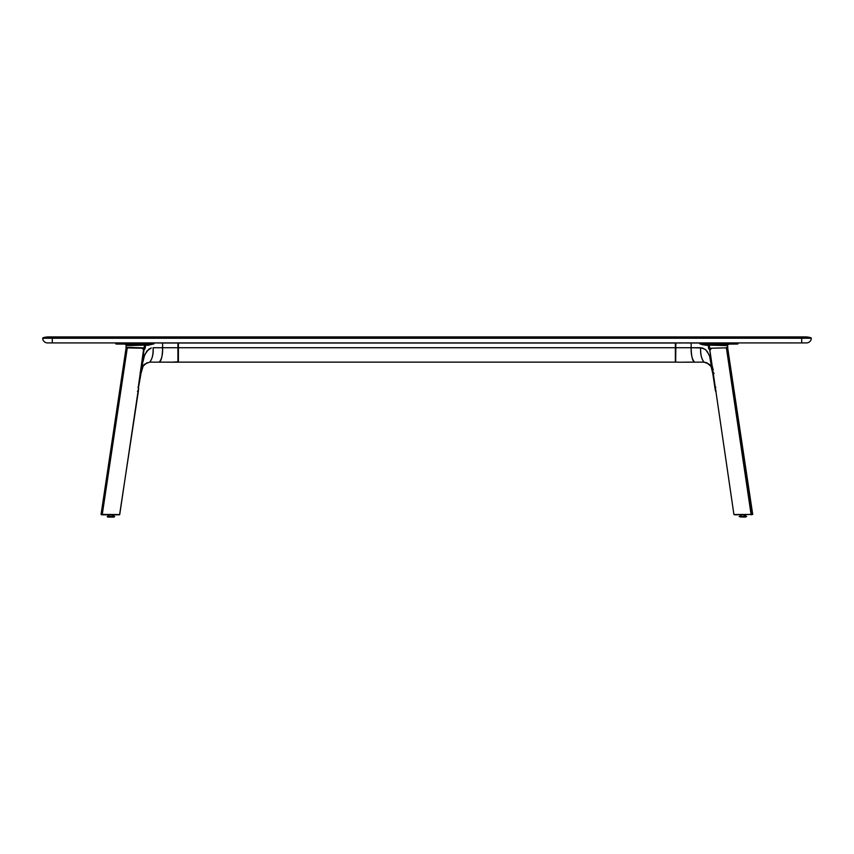 <?xml version="1.0" encoding="UTF-8"?>
<svg xmlns="http://www.w3.org/2000/svg" width="854" height="854" viewBox="0 0 854 854"><rect width="100%" height="100%" fill="white"/><g stroke="black" fill="none" stroke-linecap="round" stroke-linejoin="round"><path stroke-width="1.28" d="M42.7 338.248L811.3 338.227A4.804 4.804 0 0 1 806.496 342.924A4.804 4.804 0 0 0 811.3 338.248L801.692 337.768L801.692 342.924L806.496 342.924L801.692 342.924L801.692 338.248L52.307 337.768L52.307 342.924L801.692 342.924L52.307 342.924L52.307 338.248L42.7 338.227A4.804 4.804 0 0 0 47.504 342.924L52.307 342.924L47.504 342.924A4.804 4.804 0 0 1 42.7 338.248M48.774 336.914L52.307 336.914L52.307 337.768L810.958 337.768L43.042 337.768A19.215 19.215 0 0 1 48.699 336.914A19.215 19.215 0 0 0 43.042 337.768L52.307 337.768L52.307 336.914L805.301 336.914L48.699 336.914M801.692 337.768L801.692 336.914L801.692 337.768M810.958 337.768A19.215 19.215 0 0 0 805.301 336.914A19.215 19.215 0 0 1 810.958 337.768M117.884 344.045L124.417 344.077M140.75 342.924L147.304 342.998L147.304 343.81L147.304 342.998L140.803 342.998L140.803 343.767L147.304 343.81L140.632 344.013L153.944 343.842L148.148 345.272A1.206 0.854 90 0 1 148.991 344.077L153.944 343.842L145.618 345.272L144.732 349.222A3.608 1.484 26.8 0 1 144.048 348.24L145.169 348.293L143.536 349.98M172.38 362.203L159.218 362.139L177.952 362.192L159.218 362.139L177.931 362.139L177.931 347.727L178.091 362.16L178.283 347.727L153.122 347.727C153.314 354.538 152.183 359.342 149.717 362.139C152.396 358.691 153.528 353.887 153.122 347.727L162.623 347.727L162.623 342.998L177.931 342.998L177.931 347.727L162.623 347.727L162.623 342.998L153.891 342.924M153.944 342.998L153.944 343.842L153.944 342.998M137.707 390.908C138.455 390.972 138.732 389.787 138.529 387.353L141.049 369.942L143.974 356.63L146.877 351.005L151.329 347.973L148.724 349.254L144.764 354.549L142.02 365.373L141.027 373.251C143.461 363.687 142.095 365.192 149.717 362.139L159.218 362.139C161.684 359.342 162.815 354.538 162.623 347.727C162.409 356.406 161.278 361.21 159.218 362.139M138.529 387.353L137.932 387.278L138.529 387.353L140.707 372.835L140.109 372.718L141.027 373.241L138.529 387.353M141.049 369.942L144.038 350.055L141.049 369.942M126.638 344.119L145.618 344.066A1.206 1.121 -89.4 0 0 144.518 345.165L127.459 345.571L126.638 344.119L148.991 344.077A1.206 0.854 -90 0 0 148.148 345.272L145.618 345.272A1.206 0.854 90 0 1 146.461 344.077L117.382 344.055L135.925 343.767L135.925 342.998L128.826 342.998L128.826 343.81L128.826 342.998L122.976 342.998L122.976 343.884L122.976 342.998L117.211 342.998L117.211 343.81L117.211 342.998L115.77 342.998L115.77 343.788L117.211 343.81C115.29 343.788 115.301 343.778 117.244 343.767M127.289 344.568L127.459 345.571L126.403 345.518L125.175 344.098L126.253 345.464L125.954 347.397L127.438 347.802L143.557 347.866L127.193 347.364L126.072 347.727L127.609 347.909L127.193 347.364L132.05 347.429L144.048 348.24L144.518 345.165A1.206 1.121 90.6 0 1 145.618 344.066L146.461 344.077A1.206 0.854 -90 0 0 145.618 345.272L144.518 345.165L145.618 345.272L145.169 348.293L144.048 348.24L144.518 345.165L127.385 345.358M133.993 344.066L133.01 344.055M117.414 344.013C115.568 344.013 115.557 344.023 117.382 344.055L116.005 344.023L117.414 344.013M131.164 344.034L131.73 344.034M128.922 344.023L124.492 344.013L128.922 344.023M140.803 342.998L135.925 342.998M135.925 343.81L140.803 343.831M130.972 344.055L127.524 344.055M118.13 344.055L124.204 344.087M117.041 344.034L117.884 344.023M141.348 345.272L142.821 345.133M178.283 344.322L178.283 361.776L171.857 362.192M177.952 347.727L177.931 342.998L177.952 347.727M172.978 362.213L174.472 362.213M178.187 362.032L173.736 362.224M115.77 343.788L117.382 344.055L115.77 343.788M144.529 347.973L142.522 348.848M166.381 362.16L162.975 362.139M176.447 362.203L177.013 362.203M675.354 347.727L675.354 342.998L178.411 342.998L178.411 347.727L675.354 347.727L178.411 347.727L178.411 362.139L675.354 362.139L675.354 347.727M675.354 362.139L178.411 362.139L178.411 342.998L675.354 342.924M729.903 344.087L735.881 344.045M726.242 344.055L728.697 344.087L726.615 345.571L727.138 344.119L730.629 344.119L724.939 343.81L736.383 344.055C738.208 344.023 738.198 344.013 736.351 344.013M736.522 343.767C738.464 343.778 738.475 343.788 736.554 343.81L727.138 344.119L726.306 345.571L709.258 345.165A1.206 1.121 89.4 0 0 708.147 344.066L727.138 344.119L708.147 344.066A1.206 1.121 -90.6 0 1 709.258 345.165L709.717 348.24L709.044 349.222L708.596 348.293L709.717 348.24L708.596 348.293L708.147 345.272L709.258 345.165L708.147 345.272A1.206 0.854 90 0 0 707.304 344.077L708.147 344.066L707.304 344.077A1.206 0.854 -90 0 1 708.147 345.272L705.617 345.272A1.206 0.854 90 0 0 704.785 344.077L707.304 344.077L704.785 344.077L705.617 345.272L699.821 343.842L713.133 344.013L706.461 343.81L712.962 343.767L712.962 342.998L699.821 343.842L699.821 342.998L706.461 342.998L706.461 343.81L699.821 343.842L703.717 344.055L724.085 344.087L717.84 343.767L724.939 343.81L724.939 342.998L736.5 342.924M717.734 343.81L712.973 343.831L717.734 343.81M731.248 344.087L735.636 344.055M725.356 347.941L727.096 347.802M710.475 348.432L709.813 348.154M680.787 362.213L687.385 362.16M690.79 362.139L694.548 362.139C692.498 361.21 691.366 356.406 691.153 347.727L702.436 347.973L705.895 349.948L709.258 355.061L713.218 369.867M675.482 356.502L675.482 354.57M726.38 345.358L709.258 345.165L709.727 350.023L708.147 345.272L702.693 344.792L699.821 343.842L699.821 342.998L691.153 342.998L691.153 347.727L675.834 347.727L675.824 342.998L691.196 342.924M675.834 342.924L691.153 342.998L691.153 347.727L675.834 347.727L675.674 362.096M675.493 361.936L675.482 343.287M681.908 362.192L704.048 362.139C701.582 359.342 700.451 354.538 700.654 347.727L691.153 347.727C690.95 354.538 692.082 359.342 694.548 362.139M714.563 384.674L714.958 385.816M675.482 344.301L675.482 361.776M675.834 347.727L675.834 342.998L675.482 347.727M724.886 342.924L724.939 343.81L712.962 342.998M711.243 348.848L710.571 348.485M710.944 345.133L712.417 345.272M729.284 344.013L725.174 344.023L729.284 344.013M737.685 344.034L736.383 344.055L737.995 343.788L737.995 342.998L736.554 342.998L736.554 343.81L736.554 342.998L730.8 342.998L730.8 343.884L730.8 342.998L717.84 342.998M726.54 347.888L727.757 347.653L726.573 347.364L727.811 347.407L727.523 345.464L728.59 344.098L725.174 343.639M724.085 344.087L721.449 344.077L724.085 344.087M728.569 344.077L727.021 344.066M736.906 344.013L737.696 344.023M730.373 344.087L730.939 344.087M710.229 349.98L709.044 349.222A3.608 1.484 153.2 0 0 709.717 348.24L723.306 347.92M725.793 347.92L727.672 347.429M709.727 350.055L712.716 369.942L709.727 350.055M687.289 362.16L690.918 362.139L687.289 362.16M680.03 362.224L675.834 362.128M710.635 366.099L706.973 362.822L704.048 362.139C701.369 358.691 700.237 353.887 700.654 347.727L705.041 349.254L707.272 351.517L709.631 356.257L712.738 373.251L714.008 373.55L713.058 372.835L715.236 387.353L715.833 387.278L715.236 387.353C715.033 389.787 715.31 390.972 716.068 390.908M713.656 372.718L713.079 372.824L715.332 390.459M126.178 347.909L127.289 347.909L102.266 514.396L101.06 514.418L101.872 514.45M118.567 514.567L102.266 514.396L127.289 347.909L142.789 348.229L143.632 349.137L138.316 387.022L143.536 351.005M101.466 514.791L118.813 514.791M119.731 514.546L138.06 391.345M138.316 387.022L138.337 390.609L138.316 387.022M113.518 516.403L108.212 516.403L113.518 516.403A2.914 2.06 -90 0 0 111.714 514.898L109.675 514.898L111.714 514.898A2.914 2.06 90 0 1 113.518 516.403L114.617 516.403L113.518 516.403M108.287 516.574L113.443 516.574L107.22 516.574L109.664 514.898M107.508 516.574L113.24 516.574L108.49 516.937M112.664 517.054L107.508 516.937M114.105 517.054L113.155 517.054L114.233 516.574M726.978 347.941L727.587 347.909L726.402 347.93L751.424 514.418L752.63 514.439L733.928 514.556L751.424 514.418L733.928 514.556L709.93 350.62L710.902 348.251L724.331 347.909L726.402 347.93L751.146 514.813L752.449 514.428M734.878 514.813L752.694 514.418L727.523 347.93M715.385 387.043L715.631 391.367M745.478 516.424L739.18 516.606L745.478 516.424M745.2 516.958L740.45 516.958L745.521 517.086M740.45 516.958L745.126 517.086L740.45 516.958M743.674 514.919L741.977 514.919A2.914 2.06 90 0 0 740.172 516.424A2.914 2.06 -90 0 1 741.977 514.919L743.674 514.919M739.18 516.606L741.624 514.919M744.026 514.919L746.652 516.403L745.403 516.606M118.642 514.588L119.443 514.813L118.642 514.588M138.252 391.313L138.369 390.129M138.38 391.132L119.613 514.578M102.619 514.813L118.364 514.813L102.619 514.813M101.135 514.439L102.331 514.813M113.23 517.086L107.7 517.086L113.23 517.086M114.297 516.606L113.635 517.086M112.739 517.086L108.65 517.086M752.705 514.418L727.672 347.898L725.516 347.898M718.278 347.973L717.712 347.984M746.545 516.574L743.749 514.898A2.914 2.06 90 0 1 744.005 514.919A2.914 2.06 -90 0 0 743.749 514.898L744.09 514.898M122.442 343.639L122.442 342.924M137.441 391.196L138.465 390.342M119.08 343.639L119.08 342.924L119.08 343.639M133.993 343.639L133.993 342.924L133.993 343.639M130.63 343.639L130.63 342.924M127.609 347.909L125.954 347.397M174.889 362.213L176.874 362.203M141.027 373.241L143.141 366.078M143.141 366.067L147.176 362.651M719.773 343.639L719.773 342.924L719.773 343.639M736.383 344.055L737.995 343.788L736.383 344.055M723.135 343.639L723.135 342.924L723.135 343.639M711.841 369.003L711.489 367.882M712.738 373.241L715.31 390.342L712.738 373.241C710.304 363.687 711.67 365.192 704.048 362.139M126.093 347.898L101.06 514.418M114.511 516.574L112.066 514.898M114.585 516.606L112.141 514.919M740.824 515.037L741.699 514.898"/></g></svg>
